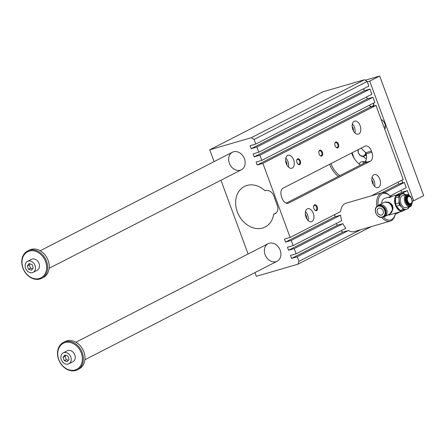 <?xml version="1.0" encoding="UTF-8"?>
<svg xmlns="http://www.w3.org/2000/svg" width="446" height="446" viewBox="0 0 446 446"><rect width="100%" height="100%" fill="white"/><g stroke="black" fill="none" stroke-linecap="round" stroke-linejoin="round"><path stroke-width="0.67" d="M360.429 165.098A20.923 16.619 62.9 0 1 351.654 153.011M369.606 105.128L370.314 107.062L375.984 105.412L403.24 179.482L371.301 195.85M397.96 182.191L398.668 184.126L404.338 182.475L406.245 187.649L390.01 195.967M400.96 190.353L401.673 192.287L407.343 190.637L408.999 195.131M411.318 205.383L411 206.258L408.876 207.345M364.449 79.734L322.865 91.837L209.759 149.8L251.343 137.697L364.449 79.734L367.186 81.484L368.875 86.089L255.77 144.047L254.081 139.447L251.343 137.697M363.596 88.793L364.304 90.728L369.979 89.077L371.88 94.251L258.775 152.214L256.874 147.041L251.204 148.691L250.1 145.697L255.77 144.047M366.601 96.96L367.309 98.895L372.979 97.245L374.885 102.418L261.78 160.382L259.879 155.208L254.209 156.858L253.105 153.864L258.775 152.214M390.334 197.076L389.403 197.4L390.395 197.238M405.492 194.874L404.466 193.938A8.613 5.174 -106.2 0 0 402.889 193.38L399.655 194.322L396.199 196.095A8.613 5.174 73.8 0 0 395.468 197.834L398.702 196.892L399.064 199.841L398.88 202.952L395.647 203.894A8.613 5.174 73.8 0 0 396.494 206.197L399.728 205.255A8.613 5.174 -106.2 0 1 398.88 202.952M395.468 197.834L395.647 203.894M404.935 210.105A8.613 5.174 -106.2 0 1 403.357 209.542L401.818 207.318A8 4.806 73.8 0 0 406.936 209.141L401.701 211.047A8.613 5.174 73.8 0 1 400.123 210.484L403.357 209.542M399.728 205.255L401.818 207.318A8 4.806 73.8 0 1 399.064 199.841A8 4.806 73.8 0 1 401.433 194.188L399.432 195.153A8.613 5.174 -106.2 0 0 398.702 196.892M409.11 206.637A8.613 5.174 -106.2 0 1 408.391 208.332L406.936 209.141A8 4.806 73.8 0 0 408.854 206.715M410.627 205.517A5.536 3.323 -106.2 0 1 405.185 199.301A5.536 3.323 -106.2 0 1 410.097 196.134A5.536 3.323 -106.2 0 1 412.143 203.159A5.536 3.323 -106.2 0 1 410.627 205.517M396.494 206.197L400.123 210.484M396.199 196.095L399.432 195.153M403.747 210.451A8.613 5.174 -106.2 0 1 403.084 210.897A8.613 5.174 -106.2 0 1 402.532 211.12L389.536 214.9A8.613 5.174 -106.2 0 1 387.903 214.944M381.625 203.638A8.613 5.174 -106.2 0 1 381.809 202.25A8.613 5.174 -106.2 0 1 384.72 198.353L389.821 196.87L388.745 197.5M402.532 211.12A8.613 5.174 -106.2 0 1 395.156 204.29A8.613 5.174 -106.2 0 1 397.715 194.573A8.613 5.174 -106.2 0 1 399.254 194.506M389.079 197.143C388.784 197.873 389.882 197.55 392.385 196.184L392.787 196.011M392.307 196.223L389.821 196.87M385.846 202.01A6.328 5.029 62.9 0 1 387.685 202.255L388.249 202.055L392.67 205.612L392.201 211.014M387.819 202.3L389.007 202.69A5.057 4.014 62.9 0 1 389.748 203.014A5.057 4.014 62.9 0 1 392.77 208.912A5.057 4.014 62.9 0 1 392.597 209.704L392.224 210.891M411.931 202.044A3.975 2.386 -106.2 0 1 411.914 202.15A3.975 2.386 -106.2 0 1 411.323 203.448A3.975 2.386 -106.2 0 1 410.827 203.844A3.975 2.386 -106.2 0 1 407.042 200.304A3.975 2.386 -106.2 0 1 409.25 196.329A3.975 2.386 -106.2 0 1 410.448 197.104A3.975 2.386 -106.2 0 1 410.521 197.182M410.944 203.515A3.691 2.219 -106.2 0 1 407.321 199.373A3.691 2.219 -106.2 0 1 410.593 197.26A3.691 2.219 -106.2 0 1 411.953 201.943A3.691 2.219 -106.2 0 1 410.944 203.515M377.422 212.43A3.691 2.932 62.9 0 1 378.57 208.315A3.691 2.932 62.9 0 1 382.869 210.267A3.691 2.932 62.9 0 1 381.938 214.888A3.691 2.932 62.9 0 1 377.422 212.43M381.709 217.369A14.768 8.87 73.8 0 0 390.217 221.11A14.768 8.87 73.8 0 0 395.206 214.437L395.357 213.718A13.787 8.279 73.8 0 0 395.457 213.177M390.663 196.653A13.787 8.279 73.8 0 0 390.267 196.229L389.754 195.699A14.768 8.87 73.8 0 0 381.96 192.75A14.768 8.87 73.8 0 0 376.926 206.565M383.281 217.04A13.787 8.279 73.8 0 0 395.357 213.718M390.267 196.229A13.787 8.279 73.8 0 0 381.291 194.339A13.787 8.279 73.8 0 0 378.163 205.478M377.372 206.247A6.461 5.135 62.9 0 1 378.743 205.115A6.461 5.135 62.9 0 1 379.468 204.831A6.461 5.135 62.9 0 1 386.47 208.968A6.461 5.135 62.9 0 1 384.636 216.617A6.461 5.135 62.9 0 1 382.919 217.074M391.605 196.608L391.12 196.876M381.782 202.384A8.245 4.951 73.8 0 0 381.754 202.517A8.245 4.951 73.8 0 0 381.592 203.655M276.029 261.668A9.845 7.822 62.9 0 1 265.364 255.357A9.845 7.822 62.9 0 1 268.152 243.706A9.845 7.822 62.9 0 1 279.603 248.901A9.845 7.822 62.9 0 1 277.133 261.228A9.845 7.822 62.9 0 1 276.029 261.668M240.282 170.205A9.845 7.822 62.9 0 1 229.618 163.894A9.845 7.822 62.9 0 1 232.411 152.237A9.845 7.822 62.9 0 1 243.862 157.432A9.845 7.822 62.9 0 1 241.392 169.764A9.845 7.822 62.9 0 1 240.282 170.205M273.677 214.219L274.212 214.063A7.387 5.865 -117.1 0 0 275.037 213.734A7.387 5.865 -117.1 0 0 277.34 205.517L273.788 195.85A7.387 5.865 -117.1 0 0 265.576 190.604L265.041 190.76A22.768 18.085 62.9 0 0 244.386 186.473A22.768 18.085 62.9 0 0 238.677 214.983A22.768 18.085 62.9 0 0 265.158 226.997A22.768 18.085 62.9 0 0 273.677 214.219L276.13 212.965M371.234 226.635L297.895 264.222L298.937 261.367L297.242 256.768L291.572 258.418L290.474 255.43L296.144 253.78L294.237 248.6L288.568 250.251L287.469 247.262L293.139 245.612L291.232 240.433L285.563 242.083L284.464 239.095L290.134 237.445L262.884 163.37L257.214 165.02L256.11 162.032L261.78 160.382M297.895 264.222L256.311 276.319L254.945 272.601M248.093 253.986L220.96 180.234M214.108 161.614L209.759 149.8M322.447 152.259A3.077 1.845 -106.2 0 1 322.291 155.598A3.077 1.845 -106.2 0 1 320.022 155.448A3.077 1.845 -106.2 0 1 318.884 151.545A3.077 1.845 -106.2 0 1 320.496 150.135A3.077 1.845 -106.2 0 1 322.447 152.259M338.419 144.075A3.077 1.845 -106.2 0 1 338.258 147.42A3.077 1.845 -106.2 0 1 335.989 147.269A3.077 1.845 -106.2 0 1 334.851 143.361A3.077 1.845 -106.2 0 1 336.462 141.956A3.077 1.845 -106.2 0 1 338.419 144.075M300.314 160.867A3.077 1.845 73.8 0 0 298.357 158.748A3.077 1.845 73.8 0 0 296.752 160.159A3.077 1.845 73.8 0 0 297.883 164.061A3.077 1.845 73.8 0 0 300.158 164.212A3.077 1.845 73.8 0 0 300.314 160.867M317.24 206.877A3.077 1.845 -106.2 0 1 317.084 210.217A3.077 1.845 -106.2 0 1 314.815 210.066A3.077 1.845 -106.2 0 1 313.677 206.163A3.077 1.845 -106.2 0 1 315.283 204.753A3.077 1.845 -106.2 0 1 317.24 206.877M364.906 146.221L283.071 188.156A7.387 4.432 73.8 0 0 281.621 197.104L282.045 198.258A7.387 4.432 73.8 0 0 288.099 203.298A7.387 4.432 73.8 0 0 288.573 203.108L370.409 161.173A7.387 4.432 73.8 0 0 371.858 152.225L371.44 151.077A7.387 4.432 73.8 0 0 365.38 146.032A7.387 4.432 73.8 0 0 364.906 146.221M313.293 213.344A6.768 4.064 -106.2 0 1 311.525 221.718A6.768 4.064 -106.2 0 1 305.733 216.355A6.768 4.064 -106.2 0 1 307.74 208.717A6.768 4.064 -106.2 0 1 313.293 213.344M372.505 182.999A6.768 4.064 73.8 0 0 378.057 187.621A6.768 4.064 73.8 0 0 380.07 179.983A6.768 4.064 73.8 0 0 374.272 174.62A6.768 4.064 73.8 0 0 372.505 182.999M293.613 159.858A6.768 4.064 73.8 0 0 288.066 155.236A6.768 4.064 73.8 0 0 286.053 162.868A6.768 4.064 73.8 0 0 291.846 168.231A6.768 4.064 73.8 0 0 293.613 159.858M352.831 129.513A6.768 4.064 -106.2 0 1 354.598 121.139A6.768 4.064 -106.2 0 1 360.39 126.502A6.768 4.064 -106.2 0 1 358.378 134.14A6.768 4.064 -106.2 0 1 352.831 129.513M262.884 163.37L375.984 105.412M290.134 237.445L340.621 211.571A14.768 8.87 -106.2 0 1 345.862 203.253L381.96 192.75M354.955 132.93A6.768 4.064 73.8 0 0 352.351 123.994M352.173 126.508A4.153 2.492 -106.2 0 1 353.455 130.907M285.819 158.09A6.768 4.064 -106.2 0 1 287.943 161.508A6.768 4.064 -106.2 0 1 288.417 167.027M286.923 165.003A4.153 2.492 73.8 0 0 286.533 162.232A4.153 2.492 73.8 0 0 285.641 160.605M372.031 177.48A6.768 4.064 -106.2 0 1 374.629 186.411M373.135 184.388A4.153 2.492 73.8 0 0 371.853 179.989M308.097 220.508A6.768 4.064 73.8 0 0 307.623 214.994A6.768 4.064 73.8 0 0 305.499 211.577M305.32 214.086A4.153 2.492 -106.2 0 1 306.207 215.719A4.153 2.492 -106.2 0 1 306.603 218.484M371.858 152.225L366.183 153.881C367.019 157.148 366.573 159.874 364.834 162.065L366.344 161.625L365.04 162.734L286.137 203.17M366.183 153.881A20.923 16.619 -117.1 0 0 365.759 152.727L361.098 148.172M364.834 162.065A20.923 16.619 62.9 0 1 364.856 162.829M339.807 175.668A20.923 16.619 62.9 0 1 331.032 163.582M329.705 164.262A22.768 18.085 -117.1 0 0 338.285 176.443M400.179 211.8L395.228 214.336M367.186 81.484L254.081 139.447M256.874 147.041L369.979 89.077M251.204 148.691L364.304 90.728M298.937 261.367L360.781 229.679M259.879 155.208L372.979 97.245M254.209 156.858L367.309 98.895M384.53 192.627L404.338 182.475M291.232 240.433L340.593 215.139A14.768 8.87 -106.2 0 0 341.72 220.714L293.139 245.612M336.429 223.429A14.768 8.87 73.8 0 0 337.237 225.308L342.907 223.658A14.768 8.87 -106.2 0 0 345.94 228.257L296.144 253.78M341.09 230.744A14.768 8.87 73.8 0 0 342.846 232.143L348.516 230.493A14.768 8.87 -106.2 0 0 354.113 231.613L390.217 221.11M334.862 214.52A14.768 8.87 73.8 0 0 334.924 216.789L340.593 215.139M257.214 165.02L370.314 107.062M381.681 192.828L398.668 184.126M285.563 242.083L334.924 216.789M314.67 209.91A2.542 1.528 73.8 0 0 315.88 210.289A2.542 1.528 73.8 0 0 316.543 207.145A2.542 1.528 73.8 0 0 314.458 205.405A2.542 1.528 73.8 0 0 313.638 206.375M378.18 205.823A6.093 4.839 62.9 0 1 385.266 209.035A6.093 4.839 62.9 0 1 383.733 216.667L383.198 216.94A6.093 4.839 62.9 0 1 382.517 217.213A6.093 4.839 62.9 0 1 375.917 213.305A6.093 4.839 62.9 0 1 377.645 206.097A6.093 4.839 62.9 0 1 384.725 209.313A6.093 4.839 62.9 0 1 383.198 216.94L382.495 217.219C376.97 219.226 372.254 208.427 377.645 206.097L378.18 205.823M387.685 202.255A6.328 5.029 62.9 0 1 388.611 202.657A6.328 5.029 62.9 0 1 392.396 210.044A6.328 5.029 62.9 0 1 392.179 211.03A6.328 5.029 62.9 0 1 391.309 212.67M411.167 203.605A4.243 2.548 -106.2 0 1 411.022 203.794A4.243 2.548 -106.2 0 1 410.532 204.196A4.243 2.548 -106.2 0 1 410.493 204.218A4.243 2.548 -106.2 0 1 406.579 200.929A4.243 2.548 -106.2 0 1 408.185 196.123A4.243 2.548 -106.2 0 1 408.809 196.195A4.243 2.548 -106.2 0 1 409.038 196.279M412.093 203.37A6.155 3.696 -106.2 0 1 412.048 203.61A6.155 3.696 -106.2 0 1 410.365 206.23A6.155 3.696 -106.2 0 1 409.969 206.386A6.155 3.696 -106.2 0 1 404.7 201.514A6.155 3.696 -106.2 0 1 406.529 194.573A6.155 3.696 -106.2 0 1 409.779 195.8A6.155 3.696 -106.2 0 1 409.941 195.978M406.529 194.573L402.465 195.755A6.155 3.696 73.8 0 0 402.069 195.911A6.155 3.696 73.8 0 0 400.742 203.036A6.155 3.696 73.8 0 0 405.905 207.574L409.969 206.386M402.889 193.38L401.433 194.188A8 4.806 73.8 0 1 405.414 194.896M399.739 210.15A8.245 4.951 -106.2 0 1 395.44 198.041M396.522 195.9A8.245 4.951 -106.2 0 1 398.785 194.729M294.237 248.6L342.907 223.658M297.242 256.768L348.516 230.493M400.82 193.982L407.343 190.637M291.572 258.418L342.846 232.143M288.568 250.251L337.237 225.308M396.566 194.908L401.673 192.287M319.877 155.292A2.542 1.528 73.8 0 0 321.087 155.671A2.542 1.528 73.8 0 0 321.75 152.526A2.542 1.528 73.8 0 0 319.665 150.787A2.542 1.528 73.8 0 0 318.851 151.757M335.849 147.108A2.542 1.528 73.8 0 0 337.053 147.487A2.542 1.528 73.8 0 0 337.717 144.342A2.542 1.528 73.8 0 0 335.632 142.603A2.542 1.528 73.8 0 0 334.818 143.573M296.713 160.365A2.542 1.528 -106.2 0 1 297.527 159.395A2.542 1.528 -106.2 0 1 299.617 161.134A2.542 1.528 -106.2 0 1 298.948 164.284A2.542 1.528 -106.2 0 1 297.744 163.905M68.868 363.808L72.86 361.762A6.155 4.889 -117.1 0 0 74.404 354.057A6.155 4.889 -117.1 0 0 67.246 350.812L63.254 352.853A6.155 4.889 62.9 0 1 70.412 356.103A6.155 4.889 62.9 0 1 68.868 363.808A6.155 4.889 62.9 0 1 61.336 359.705A6.155 4.889 62.9 0 1 63.254 352.853M58.811 359.56A14.646 11.635 -117.1 0 0 80.04 366.506A14.646 11.635 -117.1 0 0 71.315 342.796A14.646 11.635 -117.1 0 0 58.811 359.56M412.243 201.191L413.721 200.761L369.706 81.139L367.314 81.835M365.229 80.235L379.691 76.026L423.7 195.649L413.721 200.761M64.313 360.68L63.087 357.358L64.843 355.01L67.814 355.986L69.035 359.303L67.285 361.65L64.313 360.68L66.309 359.654L68.288 360.307M63.087 357.358L65.083 356.337L66.309 359.654M65.83 355.334L65.083 356.337M25.595 268.241A6.155 4.889 62.9 0 1 27.513 261.389A6.155 4.889 62.9 0 1 34.665 264.64A6.155 4.889 62.9 0 1 33.127 272.344A6.155 4.889 62.9 0 1 25.595 268.241M33.127 272.344L37.118 270.298A6.155 4.889 -117.1 0 0 38.663 262.594A6.155 4.889 -117.1 0 0 31.504 259.343L27.513 261.389M23.064 268.096A14.646 11.635 -117.1 0 0 44.293 275.037A14.646 11.635 -117.1 0 0 35.569 251.332A14.646 11.635 -117.1 0 0 23.064 268.096M22.897 268.052A15.387 12.22 -117.1 0 0 41.723 278.31A15.387 12.22 -117.1 0 0 45.587 259.042A15.387 12.22 -117.1 0 0 27.691 250.925A15.387 12.22 -117.1 0 0 22.897 268.052M31.538 270.187L28.566 269.217L27.345 265.894L29.096 263.547L32.067 264.517L33.288 267.84L31.538 270.187M41.723 278.31L43.323 277.49A15.387 12.22 -117.1 0 0 47.181 258.223A15.387 12.22 -117.1 0 0 29.291 250.106L27.691 250.925M77.47 369.773L79.065 368.953A15.387 12.22 -117.1 0 0 82.928 349.692A15.387 12.22 -117.1 0 0 65.032 341.575L63.438 342.389A15.387 12.22 -117.1 0 0 58.643 359.521A15.387 12.22 -117.1 0 0 77.47 369.773A15.387 12.22 -117.1 0 0 81.328 350.506A15.387 12.22 -117.1 0 0 63.438 342.389M366.149 153.781A4.923 3.914 62.9 0 1 364.399 156.083A4.923 3.914 62.9 0 1 359.727 154.957A4.923 3.914 62.9 0 1 358.149 149.683M365.608 152.37A4.432 3.518 62.9 0 1 361.288 155.844A4.432 3.518 62.9 0 1 358.433 149.538M366.422 158.659A11.384 9.043 62.9 0 1 363.111 156.429M352.123 152.772L354.107 158.168M373.592 103.082A3.691 2.932 62.9 0 1 373.341 106.181M402.576 182.988A3.691 2.932 -117.1 0 0 401.84 180.201M381.163 119.483A6.768 5.38 62.9 0 1 384.781 129.307M359.041 163.989A6.768 5.38 62.9 0 1 360.953 162.082A6.768 5.38 62.9 0 1 364.906 161.97M363.674 161.647A6.768 5.38 -117.1 0 0 363.044 163.76M385.383 126.837A4.064 3.228 62.9 0 1 383.794 126.625M381.464 120.303A4.064 3.228 62.9 0 1 381.809 119.862M401.723 180.262A3.027 2.403 62.9 0 1 402.303 183.066M369.873 105.853A3.027 2.403 -117.1 0 0 372.109 106.416A3.027 2.403 -117.1 0 0 372.449 106.276A3.027 2.403 -117.1 0 0 373.475 103.143M379.691 76.026L369.706 81.139M30.088 263.87L29.341 264.874L30.562 268.191L32.547 268.838M27.345 265.894L29.341 264.874M28.566 269.217L30.562 268.191M411.535 203.153A4.728 2.838 -106.2 0 1 410.348 204.759A4.728 2.838 -106.2 0 1 405.721 199.696A4.728 2.838 -106.2 0 1 409.59 196.463M388.41 202.495A4.923 3.914 62.9 0 1 392.307 205.428A4.923 3.914 62.9 0 1 392.413 210.3M370.409 161.173L365.04 162.734M371.44 151.077L365.759 152.727M288.573 203.108L287.592 203.398M274.212 214.063L275.79 213.255M382.244 217.012A5.787 4.599 62.9 0 1 375.415 210.016A5.787 4.599 62.9 0 1 383.108 207.78A5.787 4.599 62.9 0 1 382.244 217.012M378.743 205.115L383.911 202.467A6.461 5.135 62.9 0 1 384.636 202.177A6.461 5.135 62.9 0 1 391.638 206.32A6.461 5.135 62.9 0 1 389.804 213.969L384.636 216.617M392.759 196.017L397.715 194.573M388.611 202.657L384.703 202.155L383.911 202.467M392.396 210.044L389.804 213.969M409.25 196.329L408.809 196.195M411.323 203.448L411.022 203.794M410.097 196.134L409.779 195.8M412.143 203.159L412.048 203.61M232.411 152.237L40.173 250.752M241.392 169.764L49.155 268.28M268.152 243.706L75.915 342.216M277.133 261.228L84.896 359.744M366.484 155.018L364.399 156.083"/></g></svg>
